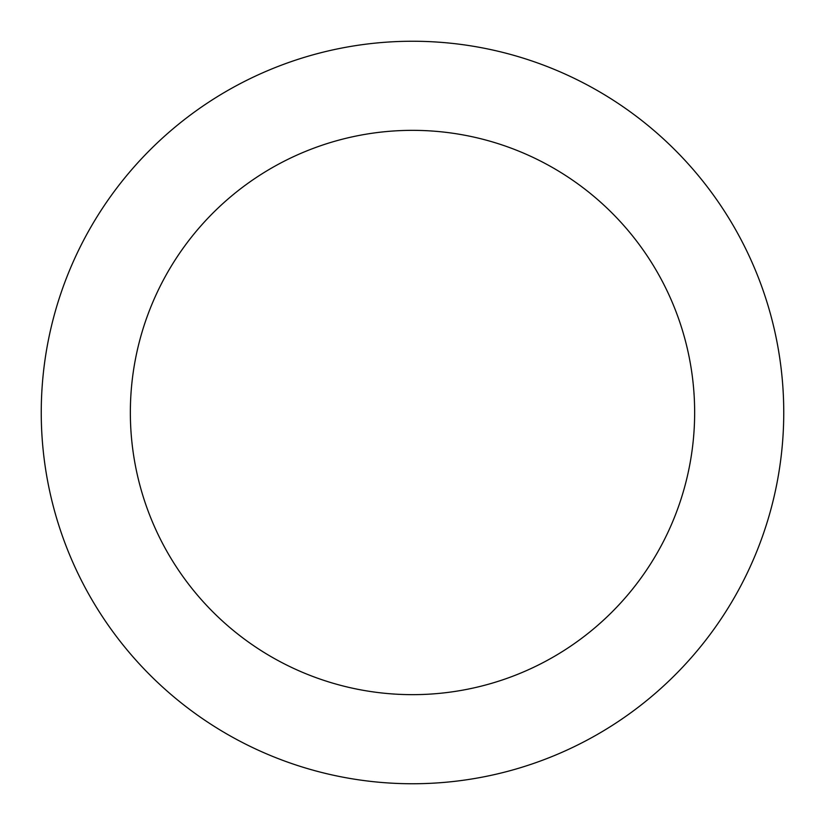 <?xml version="1.0" encoding="UTF-8"?>
<svg xmlns="http://www.w3.org/2000/svg" width="825" height="825" viewBox="0 0 825 825"><rect width="100%" height="100%" fill="white"/><g stroke="black" fill="none" stroke-linecap="round" stroke-linejoin="round"><path stroke-width="1.24" d="M412.5 694.65A282.15 282.15 0 0 0 694.65 412.5A282.15 282.15 0 0 0 412.5 130.35A282.15 282.15 0 0 0 130.35 412.5A282.15 282.15 0 0 0 412.5 694.65M412.5 783.75A371.25 371.25 0 0 0 783.75 412.5A371.25 371.25 0 0 0 412.5 41.25A371.25 371.25 0 0 0 41.25 412.5A371.25 371.25 0 0 0 412.5 783.75"/></g></svg>
